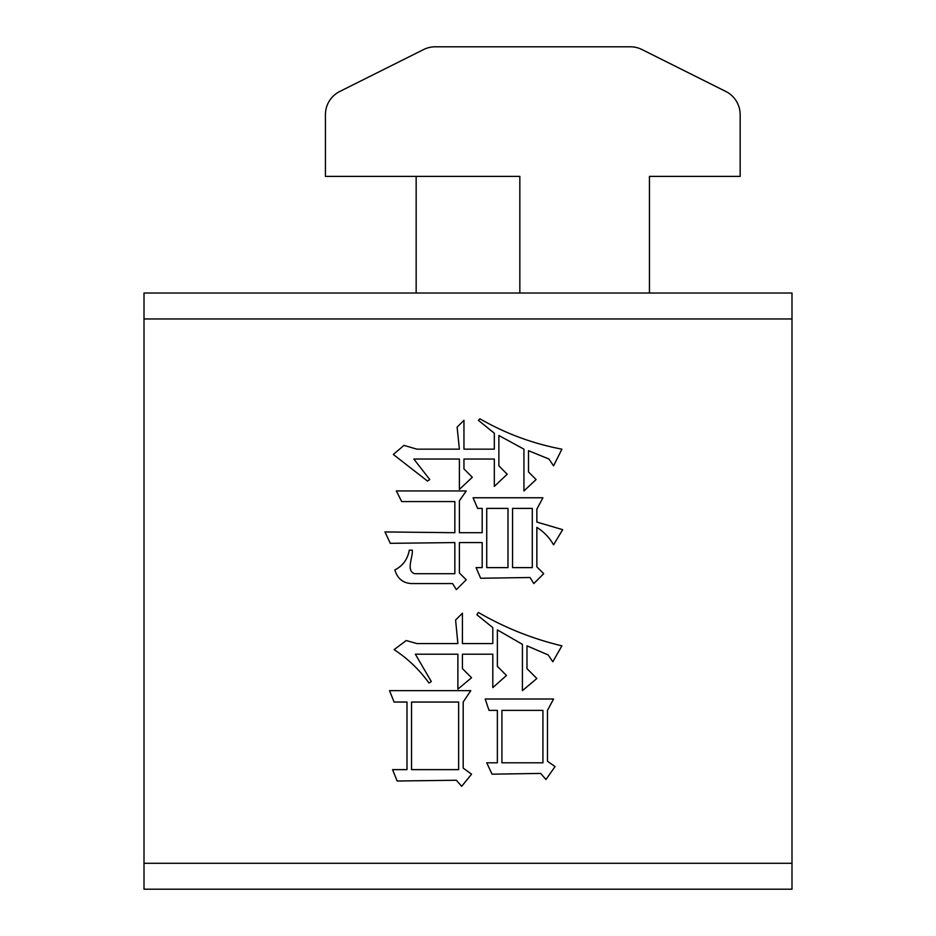 <?xml version="1.0" encoding="UTF-8"?>
<svg xmlns="http://www.w3.org/2000/svg" width="936" height="936" viewBox="0 0 936 936"><rect width="100%" height="100%" fill="white"/><g stroke="black" fill="none" stroke-linecap="round" stroke-linejoin="round"><path stroke-width="1.4" d="M486.732 762.793L497.367 762.793L497.367 710.389L489.013 710.389L485.211 699.005L553.562 699.005L547.478 710.389L547.478 761.272L555.071 766.584L545.957 779.501L540.645 773.417L492.043 774.177L486.732 762.793M392.57 769.626L406.996 769.626L406.996 702.035L394.091 702.035L389.528 690.651L470.785 690.651L463.191 702.035L463.191 768.105L471.545 774.177L461.67 786.334L456.358 780.25L397.121 781.01L392.57 769.626M791.996 318.965L791.996 863.284L144.004 863.284L144.004 318.965L791.996 318.965L791.996 293.038L144.004 293.038L144.004 318.965M409.278 550.169L412.308 550.169C413.01 557.446 405.744 570.668 414.589 573.71L454.837 573.71L454.837 542.576L390.289 543.325L384.977 531.94L454.837 532.701L454.837 501.567L401.684 501.567L396.361 490.932L466.233 490.932L459.389 500.807L459.389 532.701L482.18 532.701L482.18 508.4L477.617 508.4L473.066 497.765L542.927 497.765L536.855 509.161L536.855 522.066L562.665 529.659L553.562 544.846C549.514 537.697 543.945 531.87 536.855 527.377L536.855 566.865L543.687 573.71L533.812 583.573L530.01 577.5L480.659 578.261L476.096 567.625L482.18 567.625L482.18 542.576L459.389 542.576L459.389 572.949L466.233 579.782L456.358 589.657L452.556 583.573L412.308 583.573C403.311 583.409 397.484 578.846 394.852 569.907C402.808 565.894 407.616 559.318 409.278 550.169M457.88 654.194L415.35 654.194L431.297 681.537L429.016 683.058C419.316 669.626 407.675 658.488 394.091 649.642L406.236 640.528L416.871 643.57L457.88 643.57L455.598 620.03L462.431 613.197L462.431 643.57L492.804 643.57L492.804 627.623L476.857 614.706L478.378 612.437C504.551 627.658 532.397 638.797 561.904 645.84L552.802 661.787L548.239 654.954L526.98 645.84L526.98 668.632L536.855 678.495L522.417 690.651L522.417 644.331L497.367 629.893L497.367 666.35L506.47 675.464L492.804 687.609L492.804 654.194L462.431 654.194L462.431 668.632L471.545 677.734L457.88 689.13L457.88 654.194M459.389 459.038L413.829 459.038L429.776 479.548L427.495 481.057L393.331 454.486L403.954 445.372L416.871 449.163L459.389 449.163L457.119 427.144L463.952 420.311L463.952 449.163L494.325 449.163L494.325 433.216L478.378 420.311L479.899 418.79C505.475 433.532 532.818 443.652 561.904 449.163L553.562 465.871L548.999 459.038L528.501 450.684L528.501 471.943L536.094 479.548L523.938 490.932L523.938 449.163L498.876 435.497L498.876 465.871L507.23 474.224L494.325 486.381L494.325 459.038L463.952 459.038L463.952 468.913L472.306 477.266L459.389 489.411L459.389 459.038M144.004 863.284L144.004 889.2L791.996 889.2L791.996 863.284M519.843 293.038L519.843 176.401L325.435 176.401L325.435 114.66A25.915 25.915 0 0 1 339.768 91.471L423.645 49.538A25.915 25.915 0 0 1 435.24 46.8L630.361 46.8A25.915 25.915 0 0 1 641.956 49.538L725.833 91.471A25.915 25.915 0 0 1 740.165 114.66L740.165 176.401L649.444 176.401L649.444 293.038M416.157 176.401L416.157 293.038M532.291 567.625L532.291 508.4L512.554 508.4L512.554 567.625L532.291 567.625M507.991 567.625L507.991 508.4L486.732 508.4L486.732 567.625L507.991 567.625M458.64 769.626L458.64 702.035L411.547 702.035L411.547 769.626L458.64 769.626M542.927 762.793L542.927 710.389L501.918 710.389L501.918 762.793L542.927 762.793"/></g></svg>
